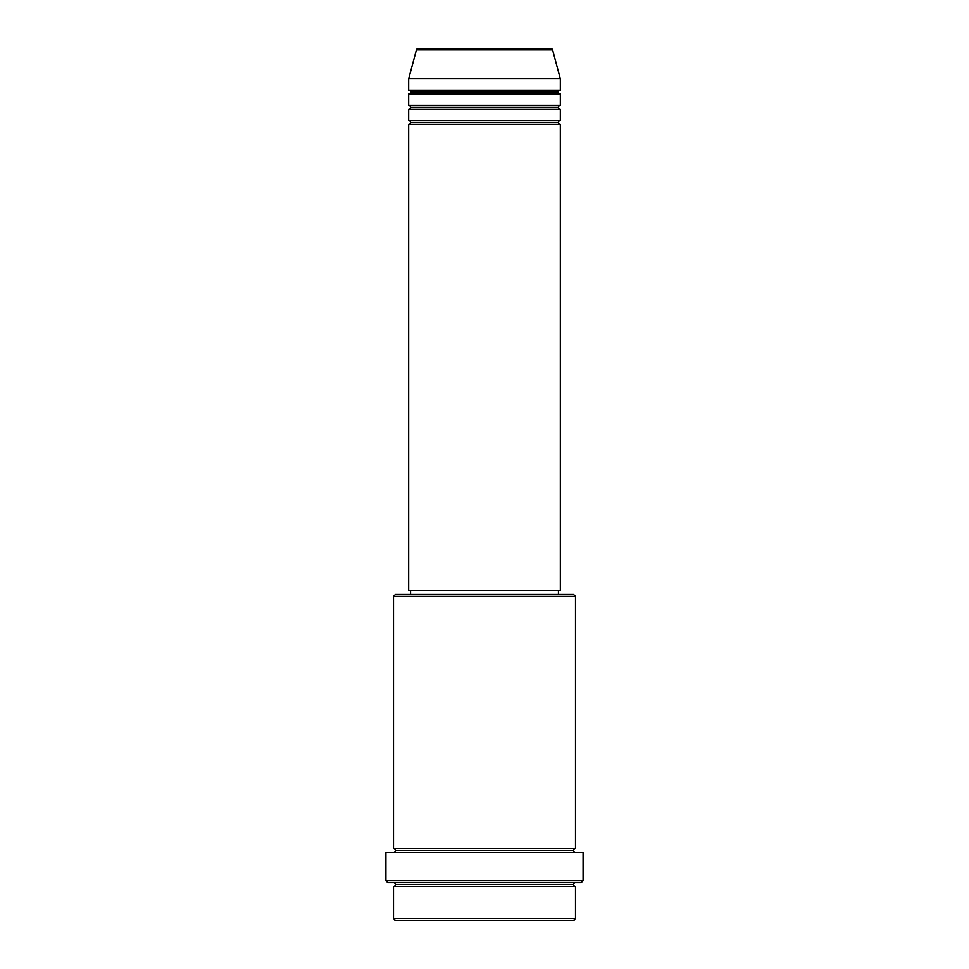 <?xml version="1.0" encoding="UTF-8"?>
<svg xmlns="http://www.w3.org/2000/svg" width="969" height="969" viewBox="0 0 969 969"><rect width="100%" height="100%" fill="white"/><g stroke="black" fill="none" stroke-linecap="round" stroke-linejoin="round"><path stroke-width="1.45" d="M550.755 48.45L418.245 48.45A1.902 1.902 0 0 0 416.416 49.855L552.584 49.855A1.902 1.902 0 0 0 550.755 48.45L418.245 48.45A1.902 1.902 0 0 0 416.416 49.855L408.664 78.78L560.336 78.78L552.584 49.855L416.416 49.855L408.664 78.78L408.664 90.153A1.902 1.902 0 0 1 410.565 92.055A1.902 1.902 0 0 1 408.664 93.957L408.664 105.33A1.902 1.902 0 0 1 410.565 107.22A1.902 1.902 0 0 1 408.664 109.122L408.664 120.495A1.902 1.902 0 0 1 410.565 122.385A1.902 1.902 0 0 1 408.664 124.286L408.664 590.666L560.336 590.666L560.336 124.286A1.902 1.902 0 0 1 558.435 122.385A1.902 1.902 0 0 1 560.324 120.495L560.336 109.122A1.902 1.902 0 0 1 558.435 107.22A1.902 1.902 0 0 1 560.324 105.33L560.336 93.957A1.902 1.902 0 0 1 558.435 92.055A1.902 1.902 0 0 1 560.324 90.153L560.336 78.78L408.664 78.78L408.664 90.153L560.336 90.153A1.902 1.902 0 0 0 558.435 92.055L410.565 92.055A1.902 1.902 0 0 0 408.664 90.153L560.336 90.153L560.336 78.78L552.584 49.855A1.902 1.902 0 0 0 550.755 48.45M393.499 918.648L395.388 920.55L573.612 920.55L575.501 918.648L393.499 918.648L575.501 918.648L575.501 886.429A1.902 1.902 0 0 1 573.612 884.527A1.902 1.902 0 0 1 575.501 882.638A1.902 1.902 0 0 0 573.612 884.527L395.388 884.527A1.902 1.902 0 0 1 393.499 886.429L393.499 918.648L393.499 886.429A1.902 1.902 0 0 0 395.388 884.527A1.902 1.902 0 0 0 393.499 882.638A1.902 1.902 0 0 1 395.388 884.527L573.612 884.527A1.902 1.902 0 0 0 575.501 886.429L393.499 886.429L575.501 886.429L575.501 918.648L573.612 920.55L395.388 920.55L393.499 918.648M575.501 596.359L573.612 594.457L395.388 594.457L393.499 596.359L575.501 596.359L393.499 596.359L393.499 848.505A1.902 1.902 0 0 1 395.388 850.407A1.902 1.902 0 0 1 393.499 852.296A1.902 1.902 0 0 0 395.388 850.407L573.612 850.407A1.902 1.902 0 0 1 575.501 848.505L575.501 596.359L575.501 848.505A1.902 1.902 0 0 0 573.612 850.407A1.902 1.902 0 0 0 575.501 852.296A1.902 1.902 0 0 1 573.612 850.407L395.388 850.407A1.902 1.902 0 0 0 393.499 848.505L575.501 848.505L393.499 848.505L393.499 596.359L395.388 594.457L573.612 594.457L575.501 596.359M385.916 880.736L387.806 882.638L581.194 882.638L583.084 880.736L385.916 880.736L583.084 880.736L583.084 852.296L385.916 852.296L385.916 880.736L385.916 852.296L583.084 852.296L583.084 880.736L581.194 882.638L387.806 882.638L385.916 880.736M408.664 120.495L560.336 120.495A1.902 1.902 0 0 0 558.435 122.385L410.565 122.385A1.902 1.902 0 0 0 408.664 120.495L408.664 109.122A1.902 1.902 0 0 0 410.565 107.22A1.902 1.902 0 0 0 408.664 105.33L560.336 105.33A1.902 1.902 0 0 0 558.435 107.22L410.565 107.22L558.435 107.22A1.902 1.902 0 0 0 560.324 109.122L408.664 109.122L560.336 109.122L560.336 120.495L408.664 120.495M560.336 124.286L408.664 124.286A1.902 1.902 0 0 0 410.565 122.385L558.435 122.385A1.902 1.902 0 0 0 560.324 124.286L560.336 590.666L408.664 590.666L408.664 124.286L560.336 124.286M558.435 594.457L558.435 590.666L558.435 594.457M410.565 590.666L410.565 594.457L410.565 590.666M560.336 93.957L408.664 93.957A1.902 1.902 0 0 0 410.565 92.055L558.435 92.055A1.902 1.902 0 0 0 560.336 93.957L560.336 105.33L408.664 105.33L408.664 93.957L560.336 93.957"/></g></svg>
